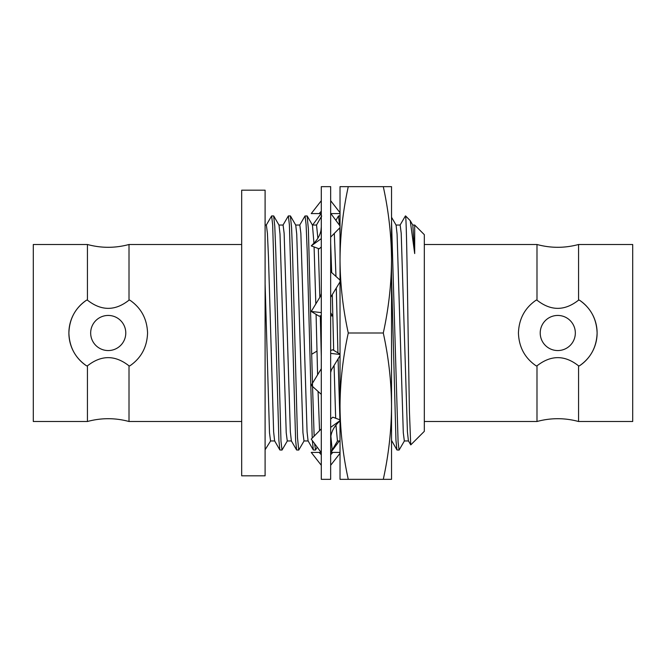 <?xml version="1.0" encoding="UTF-8"?>
<svg xmlns="http://www.w3.org/2000/svg" width="666" height="666" viewBox="0 0 666 666"><rect width="100%" height="100%" fill="white"/><g stroke="black" fill="none" stroke-linecap="round" stroke-linejoin="round"><path stroke-width="1" d="M321.295 333L321.295 186.663L330.661 186.663L330.661 479.337L321.295 479.337L321.295 333M321.295 200.707L311.238 213.586L321.295 213.586M330.86 213.586L340.026 213.586M330.661 200.707L340.026 212.712M319.172 213.586L321.295 211.205M321.295 239.627L321.295 238.636L311.238 245.896L319.172 248.826L321.295 246.944M321.295 215.018L321.295 213.311M312.62 225.033L321.087 213.586M330.661 312.712L332.784 316.208L330.661 315.542M311.755 354.22L316.974 351.099M330.86 452.414L339.335 440.967M321.295 465.293L311.238 452.414L321.087 452.414L319.172 452.414L321.295 454.795M340.026 452.414L330.661 452.414L332.784 452.414L330.661 454.795M330.661 465.293L340.026 453.288M321.295 428.871L311.238 439.11L321.295 452.689M330.661 439.177L330.977 435.606C331.918 430.827 334.324 426.523 338.178 422.685L340.026 420.804M330.661 427.364L340.026 420.604M340.026 419.855L332.784 417.174L330.661 419.056M321.295 368.714L311.238 385.273L321.295 394.364M330.661 372.51L331.41 369.855L340.026 355.661L340.026 406.168C340.184 381.776 342.932 357.392 348.268 333L383.291 333C388.628 308.608 391.375 284.224 391.533 259.832L391.533 479.337L383.291 479.337C388.628 454.945 391.375 430.561 391.533 406.168C391.375 381.776 388.628 357.392 383.291 333M330.661 353.396L340.026 354.454M340.026 333L340.026 354.121L332.784 349.792L330.661 350.458M321.295 293.49L320.546 296.145L311.238 311.472L319.172 316.208L321.295 315.542M311.238 311.472L321.295 312.604M330.661 297.286L340.026 281.86M330.661 271.636L340.026 280.103M330.661 237.129L340.026 227.589M330.661 213.311L340.026 225.965M321.295 226.823L320.979 230.394C320.03 235.173 317.632 239.477 313.769 243.315L311.238 245.896M265.101 190.176L265.101 475.824L241.683 475.824L241.683 190.176L265.101 190.176M86.588 365.85A39.336 39.336 0 0 1 68.889 333C69.381 347.111 75.283 358.058 86.588 365.85L87.437 365.85L87.437 421.503L33.3 421.503L33.3 244.497L87.437 244.497L87.437 300.15C101.34 311.089 115.193 311.089 129.013 300.15L129.013 244.497L241.683 244.497M90.668 333A17.557 17.557 0 0 0 108.225 350.557A17.557 17.557 0 0 0 125.782 333A17.557 17.557 0 0 0 108.225 315.443A17.557 17.557 0 0 0 90.668 333M87.437 421.503C101.299 417.765 115.151 417.765 129.013 421.503L129.013 365.85L129.862 365.85C141.167 358.067 147.069 347.119 147.561 333C147.069 318.889 141.167 307.942 129.862 300.15L129.013 300.15M579.412 365.85A39.336 39.336 0 0 0 597.111 333C596.619 347.111 590.717 358.058 579.412 365.85L578.563 365.85L578.563 421.503L632.7 421.503L632.7 244.497L578.563 244.497L578.563 300.15L579.412 300.15C590.717 307.933 596.619 318.881 597.111 333A39.336 39.336 0 0 0 592.324 314.185M586.713 306.36A39.336 39.336 0 0 0 579.412 300.15M540.218 333A17.557 17.557 0 0 1 557.775 315.443A17.557 17.557 0 0 1 575.332 333A17.557 17.557 0 0 1 557.775 350.557A17.557 17.557 0 0 1 540.218 333M578.563 421.503C564.701 417.765 550.849 417.765 536.987 421.503L536.987 365.85L536.138 365.85C524.833 358.067 518.931 347.119 518.439 333C518.931 318.889 524.833 307.942 536.138 300.15L536.987 300.15L536.987 244.497L424.317 244.497M412.704 225.033L414.685 225.033L424.317 234.665L424.317 431.335L410.78 444.871L408.416 440.875L407.417 431.843L401.207 233.25L400.158 225.033L395.979 225.033M405.586 216.184L405.586 216.184C406.435 219.572 407.267 273.926 408.125 333L409.415 411.13L410.714 444.855M404.445 440.875L399.084 450.066L398.093 442.066L391.533 221.42M399.084 450.066L396.961 449.983L395.954 440.259L391.533 276.865M337.545 440.875L332.192 450.066L330.877 436.23M315.559 449.991L314.577 443.614M314.144 436.147L312.545 386.455M312.537 386.047L308.366 228.821L307.101 215.934L304.978 216.017L299.708 225.125M315.459 450.066L313.336 449.983L312.354 440.609M312.212 438.111L307.159 250.216L306.119 224.842L305.07 215.934M304.096 440.875L298.734 450.066L297.502 437.679L292.524 252.356L291.583 227.647L290.376 215.926M298.734 450.066L296.611 449.983L295.612 440.259L289.394 224.842L288.345 215.934L282.983 225.125M287.379 440.875L282.018 450.066L280.977 441.183L275.807 252.239L274.775 226.207L273.651 215.926M282.018 450.066L279.887 449.983L278.887 440.259L272.669 224.842L271.62 215.934L266.258 225.125M279.887 449.983L274.625 440.875L273.626 431.843L268.456 256.66L267.407 233.25L266.367 225.033L265.101 225.033M340.026 233.933L339.735 227.889M339.593 225.391L338.519 215.934L335.897 220.388M405.419 215.934L400.058 225.125M396.961 449.983L391.533 440.401M340.026 422.269L339.96 420.87M339.918 419.813L338.078 358.866M337.928 352.863L336.297 288.003M335.964 276.44L334.315 233.4M321.295 356.476L320.304 315.859M319.83 297.327L318.34 248.518M317.873 238.203L316.541 225.033L312.354 225.033M313.336 449.983L308.075 440.875L307.076 431.843L300.857 233.25L299.817 225.033L295.629 225.033M296.611 449.983L291.35 440.875L290.351 431.843L284.132 233.25L283.092 225.033L278.912 225.033M408.524 440.967L404.337 440.967L403.296 432.75L397.086 234.157L396.087 225.125L391.533 217.258M340.026 440.967L337.446 440.967L335.972 425.149M335.672 418.248L334.066 365.468M333.683 350.324L332.292 294.588M331.668 272.552L330.661 243.207M319.547 430.652L318.073 391.45M317.599 374.8L316.084 314.369M315.817 303.929L314.094 246.944M313.936 243.157L312.462 225.125L307.201 216.017M308.175 440.967L303.996 440.967L302.947 432.75L296.736 234.157L295.737 225.125L290.476 216.017M291.45 440.967L287.271 440.967L286.222 432.75L280.011 234.157L279.012 225.125L273.751 216.017M274.725 440.967L270.546 440.967L269.497 432.75L265.101 283.766M270.654 440.875L265.101 449.75M414.685 225.033L414.685 253.563L410.231 220.662L405.586 215.934M578.563 300.15C564.66 311.089 550.807 311.089 536.987 300.15M536.987 365.85C550.89 354.911 564.743 354.911 578.563 365.85M129.013 365.85C115.11 354.911 101.257 354.911 87.437 365.85M87.437 300.15L86.588 300.15C75.283 307.933 69.381 318.881 68.889 333A39.336 39.336 0 0 1 86.588 300.15M414.685 253.563L412.803 225.125L410.231 220.662M391.533 333L391.533 406.168M391.533 186.663L391.533 259.832C391.375 235.439 388.628 211.055 383.291 186.663L391.533 186.663M348.268 186.663L340.026 186.663L340.026 259.832C340.184 235.439 342.932 211.055 348.268 186.663L383.291 186.663M348.268 479.337C342.932 454.945 340.184 430.561 340.026 406.168L340.026 479.337L383.291 479.337M348.268 333C342.932 308.608 340.184 284.224 340.026 259.832L340.026 406.168M129.013 421.503L241.683 421.503M332.192 450.066L330.661 450.066M273.651 215.934L271.62 215.934M290.376 215.934L288.345 215.934M340.026 215.934L338.519 215.934M321.695 216.017L316.433 225.125M317.199 447.152L315.559 449.983M536.987 244.497C550.849 248.235 564.701 248.235 578.563 244.497M536.987 421.503L424.317 421.503M87.437 244.497C101.299 248.235 115.151 248.235 129.013 244.497"/></g></svg>
